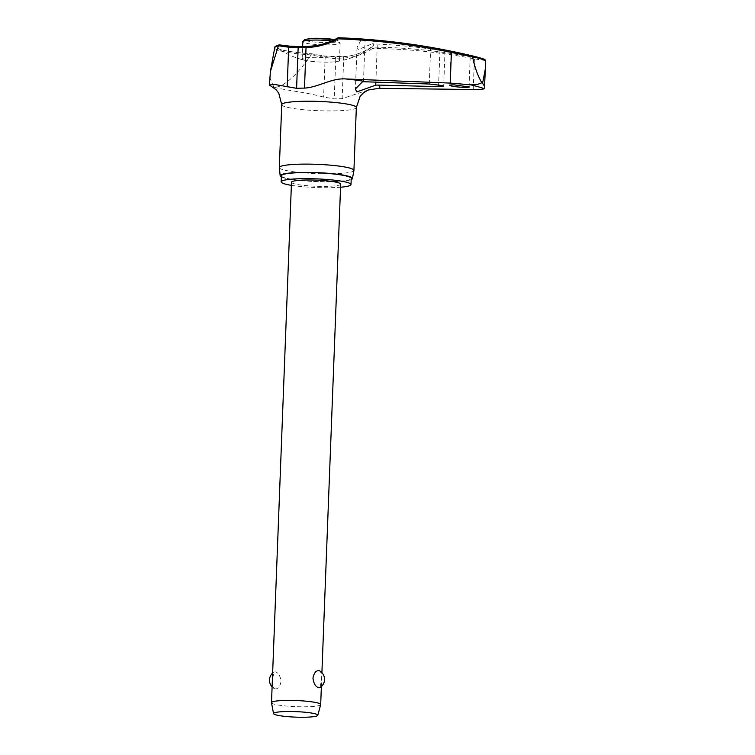 <?xml version="1.0" encoding="UTF-8"?>
<svg xmlns="http://www.w3.org/2000/svg" width="755" height="755" viewBox="0 0 755 755"><rect width="100%" height="100%" fill="white"/><g stroke="black" fill="none" stroke-linecap="round" stroke-linejoin="round"><path stroke-width="0.57" stroke-dasharray="3.77 2.83" d="M335.182 56.908L335.786 58.21A73.216 67.799 110.1 0 1 325.141 57.418L311.041 55.068L311.4 53.841L324.697 56.125A72.14 66.799 -69.9 0 0 335.182 56.908A39.647 4.926 -177.8 0 0 342.751 56.71A72.14 59.787 -77.1 0 0 371.583 47.008A52.255 6.493 -177.8 0 0 373.027 46.272A52.255 6.493 -177.8 0 0 372.291 43.733L377.302 44.083A790.117 678.858 104.3 0 1 439.957 50.387L443.902 50.443L430.652 47.782A790.117 711.106 -72.8 0 0 365.052 40.647L360.777 40.506A52.255 6.493 -177.8 0 0 338.768 37.816L338.202 37.75L338.768 37.816A72.14 66.572 109.7 0 1 306.747 46.621L306.539 46.395M485.578 60.57L474.404 58.871A788.012 653.122 -77.1 0 0 372.47 48.49L371.649 47.121A789.249 654.141 102.9 0 1 474.017 57.522L484.616 59.315M281.398 175.755A34.947 4.341 -177.8 0 0 285.248 177.906A34.947 4.341 -177.8 0 0 324.442 181.634A34.947 4.341 -177.8 0 0 351.235 178.444M279.331 167.61A37.325 4.643 -177.8 0 0 283.446 169.828A37.325 4.643 -177.8 0 0 324.99 173.801A37.325 4.643 -177.8 0 0 353.916 170.479M351.188 179.605A36.174 4.492 2.2 0 1 320.073 181.719A36.174 4.492 2.2 0 1 284.154 177.935A36.174 4.492 2.2 0 1 281.351 176.915M452.179 51.944L469.166 55.37L451.103 51.566L449.81 85.315M469.034 86.948L470.233 55.747L469.166 55.37M368.062 90.043L342.147 98.66A41.468 5.153 2.2 0 1 334.22 98.858L323.621 97.093C306.03 92.167 282.559 89.883 273.876 87.127L271.394 86.334M360.777 40.506L357.011 47.489L358.446 49.5L372.291 43.733M304.227 60.164A18.667 2.322 -177.8 0 0 305.058 60.372A18.667 2.322 -177.8 0 0 336.494 61.58A18.667 2.322 -177.8 0 0 339.476 60.447A18.667 2.322 -177.8 0 0 337.409 59.296A18.667 2.322 -177.8 0 0 316.487 57.304A18.667 2.322 -177.8 0 0 302.17 59.013A18.667 2.322 -177.8 0 0 304.227 60.164M279.567 44.828L280.133 45.083A44.658 5.549 -177.8 0 0 277.425 48.197L281.247 49.688C287.759 51.444 297.8 52.793 311.362 53.718L311.4 53.841A44.658 5.549 -177.8 0 1 281.549 49.839A44.658 5.549 -177.8 0 1 277.425 48.197A82.314 82.314 0 0 0 305.058 60.372M320.667 704.632A24.613 3.058 2.2 0 1 301.471 706.793A24.613 3.058 2.2 0 1 274.207 704.17A24.613 3.058 2.2 0 1 271.498 702.745M274.801 688.871C277.868 689.24 279.945 686.776 281.039 681.51C280.36 676.102 278.491 672.875 275.452 671.837L274.084 671.959L272.498 679.113C272.008 684.558 272.772 687.805 274.801 688.871L274.282 688.654A9.758 9.758 0 0 1 272.102 686.899M340.675 184.144A24.613 3.058 2.2 0 1 321.8 186.391A24.613 3.058 2.2 0 1 294.205 183.767A24.613 3.058 2.2 0 1 291.487 182.257M319.205 670.695C321.234 671.761 321.998 675.017 321.507 680.453L319.922 687.607M306.747 46.621A39.647 4.926 -177.8 0 0 299.207 46.829A72.14 59.428 102.7 0 1 289.873 46.366L280.133 45.083M291.364 185.334A34.947 4.341 -177.8 0 0 340.552 187.221M269.714 77.472L273.876 87.127C284.503 88.467 300.698 69.932 311.041 55.068M372.47 48.49A73.216 60.683 102.9 0 1 343.704 58.012A41.468 5.153 2.2 0 1 335.786 58.21L334.22 98.858M342.751 56.71A1.227 0.67 -92.5 0 1 342.978 56.625A1.227 0.67 -92.5 0 1 343.081 56.634A1.227 0.67 -92.5 0 1 343.704 58.012L342.147 98.66M324.697 56.125L325.141 57.418L323.621 97.093M281.738 104.652A37.325 4.643 -177.8 0 0 285.862 106.955A37.325 4.643 -177.8 0 0 327.717 110.928A37.325 4.643 -177.8 0 0 356.341 107.521M375.848 82.031L377.302 44.083M311.098 54.926A46.546 5.785 2.2 0 1 279.841 50.736A46.546 5.785 2.2 0 1 274.707 47.763M331.747 40.921A18.667 2.322 2.2 0 1 338.08 42.044A18.667 2.322 2.2 0 1 340.137 43.186A18.667 2.322 2.2 0 1 330.001 44.856A18.667 2.322 2.2 0 1 304.897 42.903A18.667 2.322 2.2 0 1 302.83 41.761M334.531 39.637A16.61 2.067 2.2 0 1 336.334 40.053A16.61 2.067 2.2 0 1 329.152 42.563A16.61 2.067 2.2 0 1 306.794 40.827A16.61 2.067 2.2 0 1 313.976 38.316M473.225 89.524L474.404 58.871A1.227 0.689 101.2 0 0 474.017 57.522M363.476 81.719L365.052 40.647M439.957 50.387L438.627 84.843M429.265 84.022L430.652 47.782M357.002 47.489L355.416 88.939M336.494 61.58A82.314 82.314 0 0 0 373.027 46.272M334.588 39.609L339.052 41.081L340.137 43.186L339.476 60.447M321.375 686.503L321.904 672.667M274.084 671.959A9.758 9.758 0 0 0 272.63 673.064M302.17 59.013L302.651 46.451M311.362 53.718L324.905 56.049L342.978 56.625C352.962 56.153 362.485 52.954 371.554 47.027M485.418 68.941L485.446 68.337M445.035 50.887L443.676 86.155"/><path stroke-width="1.13" d="M337.995 38.835L338.108 37.769C328.085 43.356 317.544 46.225 306.473 46.385L306.039 47.452A73.216 67.563 -70.3 0 0 337.995 38.835A788.012 727.197 109.7 0 1 451.405 52.425L472.611 56.719A178.737 22.216 2.2 0 1 479.585 58.522A178.737 22.216 2.2 0 1 485.559 60.343L484.616 59.315A177.793 22.103 -177.8 0 0 478.878 57.569M485.559 60.343L485.446 68.337L482.804 82.153L482.039 82.569C484.465 85.721 485.229 87.759 484.351 88.675A178.227 22.15 -177.8 0 0 478.047 86.731A178.227 22.15 -177.8 0 0 470.62 84.824L450.225 83.088L451.405 52.425L452.103 51.387A789.249 728.33 -70.3 0 0 338.202 37.75C376.641 39.1 414.608 43.639 452.103 51.387L457.049 52.425L452.103 51.387M485.418 68.941L484.351 88.675C483.115 89.317 479.406 89.6 473.225 89.524L378.821 88.335L368.062 90.043L363.127 93.073L360.116 96.404L356.341 107.521A37.325 4.643 -177.8 0 0 352.226 105.219A37.325 4.643 -177.8 0 0 310.362 101.236A37.325 4.643 -177.8 0 0 281.738 104.652L279.322 167.535A37.325 4.643 -177.8 0 0 279.331 167.61L280.171 175.792A36.174 4.492 2.2 0 1 307.596 172.404A36.174 4.492 2.2 0 1 348.47 176.255A36.174 4.492 2.2 0 1 352.453 178.567A36.174 4.492 2.2 0 1 351.188 179.605M467.968 86.41C474.168 88.024 456.067 87.448 450.877 85.853C448.763 85.155 449.971 84.834 454.501 84.9L469.034 86.948M450.877 85.853L449.81 85.315M429.265 84.022L442.553 85.579L443.676 86.155L438.561 86.627L377.972 85.07L375.726 85.155L356.813 91.921L355.416 88.939L362.409 81.851L363.476 81.719L429.265 84.022M281.738 104.652L278.774 93.195L276.019 89.656L269.422 85.041L274.254 84.4L296.592 88.316A41.468 5.153 2.2 0 1 304.482 88.108C318.063 87.391 331.341 78.048 345.224 78.916L450.225 83.088M340.552 187.221A34.947 4.341 -177.8 0 0 351 184.541A34.947 4.341 -177.8 0 0 347.14 182.389A34.947 4.341 -177.8 0 0 307.955 178.661A34.947 4.341 -177.8 0 0 281.162 181.861A34.947 4.341 -177.8 0 0 285.012 184.012A34.947 4.341 -177.8 0 0 291.364 185.334M351 184.541L351.235 178.444A34.947 4.341 -177.8 0 0 347.375 176.283A34.947 4.341 -177.8 0 0 308.191 172.565A34.947 4.341 -177.8 0 0 281.398 175.755L281.162 181.861M352.453 178.567L353.916 170.479A37.325 4.643 -177.8 0 0 353.925 170.394A37.325 4.643 -177.8 0 0 349.81 168.101A37.325 4.643 -177.8 0 0 307.946 164.118A37.325 4.643 -177.8 0 0 279.322 167.535M281.351 176.915A36.174 4.492 2.2 0 1 280.171 175.792M472.649 56.955C474.433 66.308 477.292 74.566 481.228 81.719L482.039 82.569C479.18 84.239 475.367 84.994 470.62 84.824M478.793 57.54A177.793 22.103 -177.8 0 0 472.026 55.794L484.616 59.315M273.546 713.607L271.498 702.745A24.613 3.058 2.2 0 1 271.498 702.66A24.613 3.058 2.2 0 1 290.364 700.404A24.613 3.058 2.2 0 1 317.968 703.028A24.613 3.058 2.2 0 1 320.677 704.547A24.613 3.058 2.2 0 1 320.667 704.632L317.798 715.306A22.15 2.756 2.2 0 1 300.518 717.25A22.15 2.756 2.2 0 1 275.981 714.891A22.15 2.756 2.2 0 1 273.546 713.607A22.15 2.756 2.2 0 1 290.222 711.503A22.15 2.756 2.2 0 1 315.364 713.862A22.15 2.756 2.2 0 1 317.798 715.306M271.498 702.66L291.487 182.257A24.613 3.058 2.2 0 1 310.352 180.001A24.613 3.058 2.2 0 1 337.957 182.625A24.613 3.058 2.2 0 1 340.675 184.144L321.904 672.667M319.205 670.695L319.724 670.912A9.758 9.758 0 0 1 319.922 687.607L318.553 687.73C315.514 686.691 313.646 683.464 312.966 678.056C314.061 672.79 316.137 670.336 319.205 670.695M472.026 55.794L464.476 54.058L472.017 55.794L472.611 56.719M289.571 46.149A1.227 0.698 98.2 0 0 289.533 46.14L279.227 44.847C275.622 46.055 274.122 47.027 274.707 47.763A46.546 5.785 2.2 0 1 278.425 45.762L280.133 45.083M278.425 45.762L288.684 47.206A73.216 60.325 -77.3 0 0 298.159 47.669A41.468 5.153 2.2 0 1 306.039 47.452L304.482 88.108M464.476 54.058L457.049 52.425M278.378 45.913L270.422 71.442L269.422 85.041M298.886 46.602A1.227 0.679 87.4 0 0 298.782 46.593L289.533 46.14A1.227 0.698 98.2 0 0 288.684 47.206L287.155 86.872M306.539 46.395L298.782 46.593A1.227 0.679 87.4 0 0 298.159 47.669L296.592 88.316M482.804 82.153A182.493 22.688 -177.8 0 0 482.02 81.936A182.493 22.688 -177.8 0 0 481.228 81.719M365.816 81.663A60.032 7.465 -177.8 0 0 345.224 78.916M378.821 88.335A60.032 7.465 -177.8 0 0 377.972 85.07M375.726 85.155L375.848 82.031M302.651 46.451L302.83 41.761A18.667 2.322 2.2 0 1 312.966 40.09A18.667 2.322 2.2 0 1 331.747 40.921M313.976 38.316A16.61 2.067 2.2 0 1 334.531 39.637M438.627 84.843L438.561 86.627M302.83 41.761L304.652 39.439L313.844 38.297L334.588 39.609M320.677 704.547L321.375 686.503M272.63 673.064A9.758 9.758 0 0 0 272.102 686.899M463.004 53.728A790.277 790.277 0 0 0 459.852 53.029M353.925 170.394L356.341 107.521M274.707 47.763L270.422 71.442"/></g></svg>
